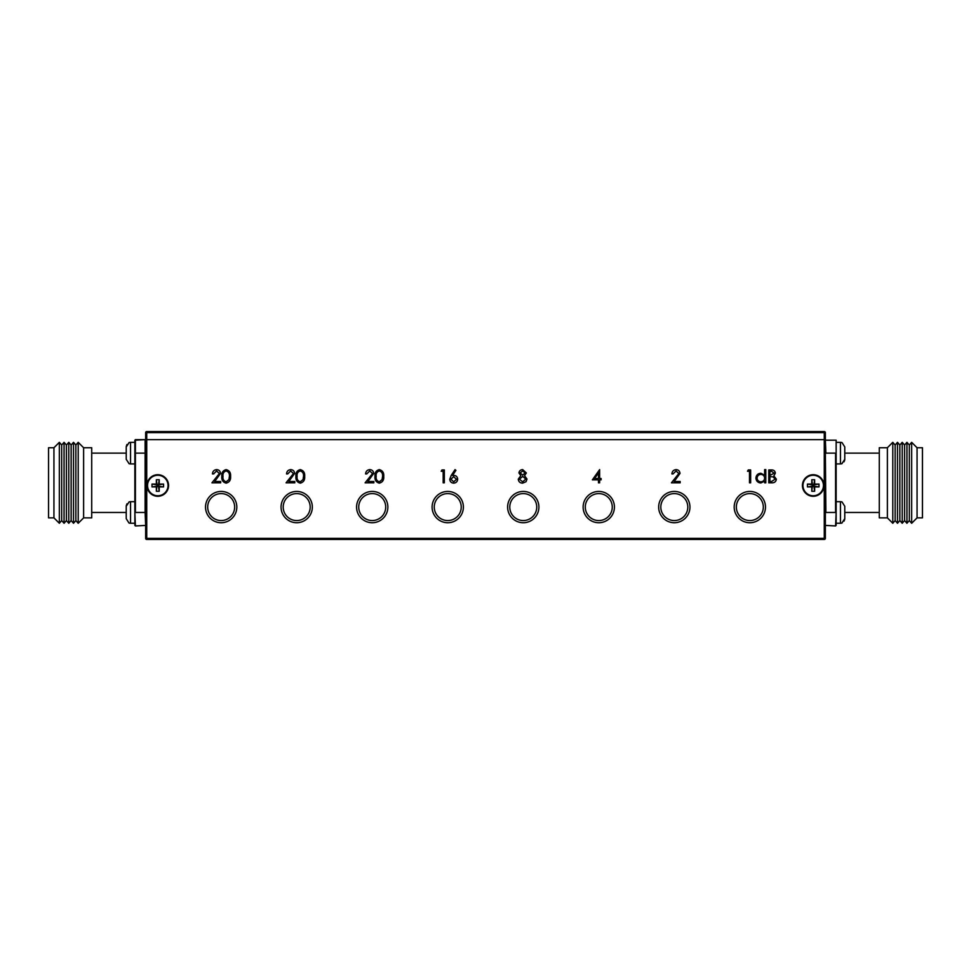 <?xml version="1.0" encoding="UTF-8"?>
<svg xmlns="http://www.w3.org/2000/svg" width="971" height="971" viewBox="0 0 971 971"><rect width="100%" height="100%" fill="white"/><g stroke="black" fill="none" stroke-linecap="round" stroke-linejoin="round"><path stroke-width="1.46" d="M234.654 507.08A13.485 13.485 0 0 0 221.17 493.596A13.485 13.485 0 0 0 207.685 507.08A13.485 13.485 0 0 0 221.17 520.565A13.485 13.485 0 0 0 234.654 507.08M310.186 507.08A13.485 13.485 0 0 0 296.689 493.596A13.485 13.485 0 0 0 283.204 507.08A13.485 13.485 0 0 0 296.689 520.565A13.485 13.485 0 0 0 310.186 507.08M146.73 431.561A1.08 1.08 0 0 0 145.65 432.629A1.08 1.08 0 0 1 146.73 431.561L146.73 432.629L145.65 432.629A1.08 1.08 0 0 1 146.73 431.561L824.27 431.561A1.08 1.08 0 0 1 825.35 432.629L825.35 439.645L824.27 439.645L825.35 439.645L825.35 538.371L824.27 538.371L824.27 432.629L146.73 432.629L146.73 439.645L824.27 439.645L145.65 439.645L145.65 432.629L145.65 538.371L145.65 439.645L146.73 439.645L146.73 538.371L824.27 538.371L824.27 539.439L146.73 539.439L146.73 538.371L145.65 538.371A1.08 1.08 0 0 0 146.73 539.439A1.08 1.08 0 0 1 145.65 538.371A1.08 1.08 0 0 0 146.73 539.439M385.705 507.08A13.485 13.485 0 0 0 372.221 493.596A13.485 13.485 0 0 0 358.736 507.08A13.485 13.485 0 0 0 372.221 520.565A13.485 13.485 0 0 0 385.705 507.08M461.225 507.08A13.485 13.485 0 0 0 447.74 493.596A13.485 13.485 0 0 0 434.255 507.08A13.485 13.485 0 0 0 447.74 520.565A13.485 13.485 0 0 0 461.225 507.08M536.745 507.08A13.485 13.485 0 0 0 523.26 493.596A13.485 13.485 0 0 0 509.775 507.08A13.485 13.485 0 0 0 523.26 520.565A13.485 13.485 0 0 0 536.745 507.08M612.264 507.08A13.485 13.485 0 0 0 598.779 493.596A13.485 13.485 0 0 0 585.295 507.08A13.485 13.485 0 0 0 598.779 520.565A13.485 13.485 0 0 0 612.264 507.08M687.796 507.08A13.485 13.485 0 0 0 674.311 493.596A13.485 13.485 0 0 0 660.814 507.08A13.485 13.485 0 0 0 674.311 520.565A13.485 13.485 0 0 0 687.796 507.08M763.315 507.08A13.485 13.485 0 0 0 749.83 493.596A13.485 13.485 0 0 0 736.346 507.08A13.485 13.485 0 0 0 749.83 520.565A13.485 13.485 0 0 0 763.315 507.08M146.997 485.5A10.79 10.79 0 0 0 157.788 496.29A10.79 10.79 0 0 0 168.578 485.5A10.79 10.79 0 0 0 157.788 474.71A10.79 10.79 0 0 0 146.997 485.5M802.422 485.5A10.79 10.79 0 0 0 813.213 496.29A10.79 10.79 0 0 0 824.003 485.5A10.79 10.79 0 0 0 813.213 474.71A10.79 10.79 0 0 0 802.422 485.5M734.185 507.08A15.645 15.645 0 0 0 749.83 522.726A15.645 15.645 0 0 0 765.476 507.08A15.645 15.645 0 0 0 749.83 491.435A15.645 15.645 0 0 0 734.185 507.08M658.666 507.08A15.645 15.645 0 0 0 674.311 522.726A15.645 15.645 0 0 0 689.944 507.08A15.645 15.645 0 0 0 674.311 491.435A15.645 15.645 0 0 0 658.666 507.08M583.134 507.08A15.645 15.645 0 0 0 598.779 522.726A15.645 15.645 0 0 0 614.425 507.08A15.645 15.645 0 0 0 598.779 491.435A15.645 15.645 0 0 0 583.134 507.08M205.524 507.08A15.645 15.645 0 0 0 221.17 522.726A15.645 15.645 0 0 0 236.815 507.08A15.645 15.645 0 0 0 221.17 491.435A15.645 15.645 0 0 0 205.524 507.08M281.056 507.08A15.645 15.645 0 0 0 296.689 522.726A15.645 15.645 0 0 0 312.334 507.08A15.645 15.645 0 0 0 296.689 491.435A15.645 15.645 0 0 0 281.056 507.08M356.575 507.08A15.645 15.645 0 0 0 372.221 522.726A15.645 15.645 0 0 0 387.866 507.08A15.645 15.645 0 0 0 372.221 491.435A15.645 15.645 0 0 0 356.575 507.08M507.615 507.08A15.645 15.645 0 0 0 523.26 522.726A15.645 15.645 0 0 0 538.905 507.08A15.645 15.645 0 0 0 523.26 491.435A15.645 15.645 0 0 0 507.615 507.08M432.095 507.08A15.645 15.645 0 0 0 447.74 522.726A15.645 15.645 0 0 0 463.385 507.08A15.645 15.645 0 0 0 447.74 491.435A15.645 15.645 0 0 0 432.095 507.08M226.134 483.133C222.893 482.271 221.461 480.026 221.837 476.385C221.461 472.743 222.893 470.486 226.134 469.624C229.411 470.474 230.892 472.719 230.564 476.385C230.892 480.05 229.411 482.296 226.134 483.133M300.245 483.133C297.005 482.271 295.572 480.026 295.949 476.385C295.572 472.743 296.992 470.486 300.245 469.624C303.522 470.474 304.991 472.719 304.676 476.385C304.991 480.05 303.522 482.296 300.245 483.133M379.285 483.133C376.056 482.271 374.624 480.026 375 476.385C374.612 472.743 376.044 470.486 379.285 469.624C382.562 470.474 384.043 472.719 383.727 476.385C384.043 480.05 382.562 482.296 379.285 483.133M451.199 475.487L455.035 469.624L455.921 470.328L452.522 475.511L453.858 475.389C456.188 475.596 457.462 476.87 457.669 479.201C457.45 481.628 456.103 482.939 453.651 483.133C451.272 482.915 449.974 481.616 449.767 479.225L451.199 475.487M592.383 479.844L599.629 469.624L599.629 478.521L601.11 478.521L601.11 479.844L599.629 479.844L599.629 482.805L598.476 482.805L598.476 479.844L592.383 479.844M747.512 471.275L748.265 469.952L750.644 469.952L750.644 482.805L749.491 482.805L749.491 471.275L747.512 471.275M768.765 482.805L768.765 469.952L771.265 469.952C773.656 469.818 775.016 470.874 775.344 473.144L773.863 475.875L776.339 479.152C776.035 481.531 774.676 482.745 772.236 482.805L768.765 482.805M764.638 469.624L765.791 469.624L765.791 482.805L764.638 482.805L764.638 481.179L760.815 482.963C757.829 482.696 756.191 481.07 755.911 478.084C756.227 475.122 757.865 473.508 760.839 473.253L764.638 475.232L764.638 469.624M676.059 470.947L673.073 473.909L671.92 473.909C672.138 471.299 673.534 469.879 676.119 469.624C678.486 469.806 679.773 471.081 679.991 473.447L674.177 481.482L680.161 481.482L680.161 482.805L671.434 482.805L678.838 473.545L676.059 470.947M526.343 472.962L524.522 475.644L526.998 479.067L526.027 481.725L522.616 483.133C520.019 483.048 518.575 481.725 518.271 479.164L520.808 475.644L518.927 472.926C519.279 470.826 520.529 469.733 522.701 469.624L526.343 472.962M441.198 471.275L441.951 469.952L444.33 469.952L444.33 482.805L443.177 482.805L443.177 471.275L441.198 471.275M369.733 470.947L366.759 473.909L365.606 473.909C365.824 471.299 367.22 469.879 369.793 469.624C372.172 469.806 373.459 471.081 373.677 473.447L367.863 481.482L373.847 481.482L373.847 482.805L365.12 482.805L372.524 473.545L369.733 470.947M290.693 470.947L287.707 473.909L286.554 473.909C286.773 471.299 288.169 469.879 290.754 469.624C293.121 469.806 294.407 471.081 294.626 473.447L288.812 481.482L294.796 481.482L294.796 482.805L286.069 482.805L293.473 473.545L290.693 470.947M216.582 470.947L213.608 473.909L212.455 473.909C212.661 471.299 214.057 469.879 216.642 469.624C219.009 469.806 220.308 471.081 220.514 473.447L214.712 481.482L220.684 481.482L220.684 482.805L211.957 482.805L219.373 473.545L216.582 470.947M824.27 539.439A1.08 1.08 0 0 0 825.35 538.371A1.08 1.08 0 0 1 824.27 539.439M771.472 471.275L769.918 471.275L769.918 475.389L774.19 473.168L771.472 471.275M770.683 476.712L769.918 476.712L769.918 481.482L771.557 481.482L775.186 479.152L773.086 476.858L770.683 476.712M764.638 478.133C764.432 475.826 763.17 474.588 760.863 474.406C758.582 474.588 757.307 475.826 757.064 478.096C757.319 480.366 758.582 481.604 760.851 481.81C763.157 481.64 764.432 480.414 764.638 478.133M594.64 478.521L598.476 478.521L598.476 472.938L594.64 478.521M525.19 472.913L522.629 470.947L520.08 472.938L522.677 475.062L525.19 472.913M525.845 479.079L522.701 476.385L519.424 479.201L522.629 481.81L525.845 479.079M456.516 479.261L453.615 476.712L450.92 479.261L453.712 481.81L456.516 479.261M379.333 470.947C376.857 471.724 375.789 473.532 376.153 476.385C375.789 479.225 376.857 481.033 379.333 481.81L382.089 479.613L382.574 476.385C382.865 473.545 381.785 471.736 379.333 470.947M300.282 470.947C297.806 471.724 296.738 473.532 297.102 476.385C296.738 479.225 297.806 481.033 300.282 481.81L303.037 479.613L303.522 476.385C303.814 473.545 302.734 471.736 300.282 470.947M226.17 470.947C223.694 471.724 222.638 473.532 222.99 476.385C222.638 479.225 223.694 481.033 226.17 481.81L228.925 479.613L229.411 476.385C229.702 473.545 228.622 471.736 226.17 470.947M147.543 485.5A10.244 10.244 0 0 0 157.788 495.744A10.244 10.244 0 0 0 168.032 485.5A10.244 10.244 0 0 0 157.788 475.256A10.244 10.244 0 0 0 147.543 485.5M159.22 479.723L159.22 484.068L163.565 484.068L163.565 486.932L159.22 486.932L159.22 491.277L156.355 491.277L156.355 486.932L152.01 486.932L152.01 484.068L156.355 484.068L156.355 479.723L159.22 479.723L158.504 484.784L159.22 484.068M156.355 484.068L158.504 484.784L158.504 486.216L156.355 486.932M156.355 479.723L157.071 484.784L156.355 491.277M159.22 486.932L158.504 486.216L159.22 491.277M163.565 484.068L158.504 484.784M163.565 486.932L158.504 486.216M152.01 484.068L157.071 484.784M152.01 486.932L157.071 486.216M802.968 485.5A10.244 10.244 0 0 0 813.213 495.744A10.244 10.244 0 0 0 823.457 485.5A10.244 10.244 0 0 0 813.213 475.256A10.244 10.244 0 0 0 802.968 485.5M814.645 479.723L814.645 484.068L818.99 484.068L818.99 486.932L814.645 486.932L814.645 491.277L811.78 491.277L811.78 486.932L807.435 486.932L807.435 484.068L811.78 484.068L811.78 479.723L814.645 479.723L813.929 484.784L814.645 484.068M811.78 484.068L813.929 484.784L813.929 486.216L811.78 486.932M811.78 479.723L812.496 484.784L811.78 491.277M814.645 486.932L813.929 486.216L814.645 491.277M818.99 484.068L813.929 484.784M818.99 486.932L813.929 486.216M807.435 484.068L812.496 484.784M807.435 486.932L812.496 486.216M917.061 447.74L917.061 517.871L922.45 517.871L922.45 447.74L917.061 447.74L911.66 442.339L911.66 523.26L909.305 520.565L909.305 445.046L911.66 442.339M906.938 442.339L904.584 445.046L904.584 520.565L906.938 523.26L906.938 442.339L909.305 445.046M902.217 442.339L899.862 445.046L899.862 520.565L902.217 523.26L902.217 442.339L904.584 445.046M897.495 442.339L895.141 445.046L895.141 520.565L897.495 523.26L897.495 442.339L899.862 445.046M892.786 442.339L887.385 447.74L887.385 517.871L892.786 523.26L892.786 442.339L895.141 445.046M887.385 517.871L879.289 517.871L879.289 447.74L887.385 447.74M825.35 453.129L825.884 512.47L835.594 512.47L835.594 453.129L825.884 453.129L825.35 440.191L836.14 440.191L836.14 512.47L836.14 463.92L840.449 463.92A4.321 4.321 0 0 0 842.075 463.604L842.075 463.604M836.14 525.42L836.14 512.47L835.594 525.954L825.35 525.42L825.35 512.47M836.14 440.191L836.14 463.92M836.14 442.339L840.449 442.339A4.321 4.321 0 0 1 842.075 442.655L844.77 446.939L844.77 459.319L842.075 463.434M844.77 459.319L844.77 446.939M844.066 461.771L844.734 459.878M836.14 523.26L840.449 523.26A4.321 4.321 0 0 0 842.075 522.944L842.075 522.944M836.14 501.679L840.449 501.679A4.321 4.321 0 0 1 842.075 501.995L844.77 506.279L844.77 518.66L842.075 522.774M844.77 518.66L844.77 506.279M844.066 521.111L844.734 519.206M128.925 463.604L128.925 463.604A4.321 4.321 0 0 0 130.551 463.92L134.86 463.92L134.86 440.191L145.116 439.645L135.406 439.645L135.406 512.47L145.116 512.47L145.116 453.129L134.86 453.129L134.86 512.47L134.86 501.679L130.551 501.679A4.321 4.321 0 0 0 128.925 501.995L128.925 501.995M130.551 463.92L130.551 442.339L134.86 442.339L130.551 442.339A4.321 4.321 0 0 0 128.925 442.655L128.925 442.655M128.925 463.434L126.23 459.319L126.23 446.939L128.925 442.837M126.23 446.939L126.23 459.319M126.934 444.5L126.266 446.393M134.86 523.26L130.551 523.26A4.321 4.321 0 0 1 128.925 522.944L126.23 518.66L126.23 506.279L128.925 502.165M126.23 506.279L126.23 518.66M126.934 503.84L126.266 505.733M53.939 517.871L53.939 447.74L48.55 447.74L48.55 517.871L53.939 517.871L59.34 523.26L59.34 442.339L61.695 445.046L61.695 520.565L59.34 523.26M64.062 523.26L66.416 520.565L66.416 445.046L64.062 442.339L64.062 523.26L61.695 520.565M68.783 523.26L71.138 520.565L71.138 445.046L68.783 442.339L68.783 523.26L66.416 520.565M73.505 523.26L75.859 520.565L75.859 445.046L73.505 442.339L73.505 523.26L71.138 520.565M78.214 523.26L83.615 517.871L83.615 447.74L78.214 442.339L78.214 523.26L75.859 520.565M83.615 447.74L91.711 447.74L91.711 517.871L83.615 517.871M134.86 463.92L134.86 501.679M145.65 519.218L145.116 512.47L145.65 525.42L135.406 525.954L134.86 512.47L134.86 525.42M145.65 446.393L145.116 453.129L145.116 439.645M825.35 432.629L824.27 432.629L824.27 431.561M840.449 442.339L840.449 463.92M840.449 501.679L840.449 523.26M130.551 523.26L130.551 501.679M879.289 453.129L844.77 453.129M879.289 512.47L844.77 512.47M895.141 520.565L892.786 523.26M899.862 520.565L897.495 523.26M904.584 520.565L902.217 523.26M909.305 520.565L906.938 523.26M917.061 517.871L911.66 523.26M91.711 512.47L126.23 512.47M91.711 453.129L126.23 453.129M75.859 445.046L78.214 442.339M71.138 445.046L73.505 442.339M66.416 445.046L68.783 442.339M61.695 445.046L64.062 442.339M53.939 447.74L59.34 442.339"/></g></svg>
